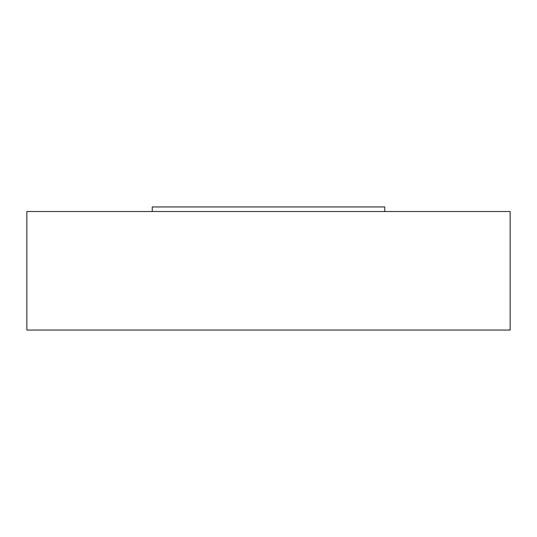 <?xml version="1.0" encoding="UTF-8"?>
<svg xmlns="http://www.w3.org/2000/svg" width="537" height="537" viewBox="0 0 537 537"><rect width="100%" height="100%" fill="white"/><g stroke="black" fill="none" stroke-linecap="round" stroke-linejoin="round"><path stroke-width="0.81" d="M26.85 211.504L510.15 211.504L510.15 330.054L26.85 330.054L26.85 211.504M152.233 211.504L152.233 206.946L384.767 206.946L384.767 211.504"/></g></svg>
